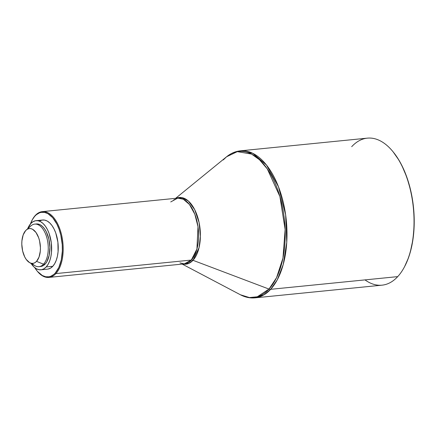 <?xml version="1.0" encoding="UTF-8"?>
<svg xmlns="http://www.w3.org/2000/svg" width="436" height="436" viewBox="0 0 436 436"><rect width="100%" height="100%" fill="white"/><g stroke="black" fill="none" stroke-linecap="round" stroke-linejoin="round"><path stroke-width="0.65" d="M182.204 264.096L240.389 294.758A73.422 38.602 -95.7 0 0 268.985 289.068A3.886 2.998 42.7 0 0 270.669 289.313A3.886 2.998 -137.3 0 1 268.985 289.068L257.305 296.78L249.436 297.565L240.389 294.758C245.163 297.281 250.035 298.311 255.006 297.853L263.9 294.878L270.669 289.313L397.708 276.626L270.669 289.313A73.875 38.842 84.3 0 1 255.006 297.853L382.045 285.166A73.875 38.842 -95.7 0 0 397.708 276.626A73.875 38.842 84.3 0 1 364.997 279.896M173.664 199.933L177.741 198.113A33.049 17.375 -95.7 0 1 197.192 222.186A33.049 17.375 -95.7 0 1 191.317 260.063L55.884 273.59L191.317 260.063L184.308 263.884A33.049 17.375 -95.7 0 0 191.317 260.063A3.886 2.998 -137.3 0 1 193.001 260.308A33.507 17.614 84.3 0 0 198.32 219.286A33.507 17.614 84.3 0 0 176.406 198.244L181.801 197.601L188.308 200.974L194.701 209.651L199.105 222.589L200.402 236.377L199.023 247.773L193.001 260.308L268.985 289.068L193.001 260.308A33.507 17.614 84.3 0 1 182.973 264.02L188.815 263.409L193.001 260.308A3.886 2.998 42.7 0 0 191.317 260.063L196.925 248.989L198.009 226.731L194.816 214.201L189.442 204.468L183.311 199.225L177.741 198.113L170.732 201.933M32.193 219.984A33.049 17.375 84.3 0 1 35.3 215.455L32.444 219.537L30.389 224.011A32.466 17.069 84.3 0 1 32.062 220.224A32.466 17.069 84.3 0 1 34.989 216.022L36.411 214.665L39.496 212.833L41.126 212.37L44.483 212.381L47.867 213.629L52.702 217.7L56.882 224.082L59.122 229.363L60.827 235.227L62.234 244.618L62.353 250.929L61.296 259.861L58.844 267.481L55.209 273.121L55.884 273.59L55.209 273.121L53.786 274.478L50.701 276.31L49.072 276.773L45.715 276.762L42.33 275.514L37.496 271.443A33.049 17.375 -95.7 0 0 55.884 273.59A33.049 17.375 84.3 0 1 48.876 277.41A33.049 17.375 84.3 0 1 37.311 271.225M34.613 267.415L37.136 271.018A32.466 17.069 84.3 0 0 55.209 273.121A32.466 17.069 84.3 0 0 59.122 229.363A32.466 17.069 84.3 0 0 34.989 216.022L35.3 215.455A33.049 17.375 -95.7 0 0 32.324 219.739L32.062 220.224M37.136 271.018A32.466 17.069 84.3 0 1 34.744 267.628M40.968 269.797L47.551 269.137A24.689 12.982 -95.7 0 0 52.789 266.287L46.205 266.941A24.689 12.982 84.3 0 1 40.968 269.797A24.689 12.982 84.3 0 1 31.114 263.507L33.921 266.908L36.411 268.761L38.984 269.71L41.54 269.715L43.976 268.783L46.205 266.941L52.789 266.287A24.689 12.982 -95.7 0 0 57.176 237.985A24.689 12.982 -95.7 0 0 42.646 220.006L36.063 220.66A24.689 12.982 84.3 0 1 50.592 238.645A24.689 12.982 84.3 0 1 46.205 266.941L48.14 264.271L49.699 260.864L50.832 256.859L51.492 252.406L51.312 242.852L49.181 233.663L47.475 229.647L45.426 226.235L43.109 223.548L40.619 221.695L38.046 220.747L35.496 220.741L33.054 221.679L30.825 223.515A24.689 12.982 84.3 0 1 36.063 220.66M27.648 228.775A24.689 12.982 84.3 0 1 30.825 223.515L27.648 228.775M38.995 266.674L40.641 266.51A21.386 11.243 -95.7 0 0 45.175 264.036L43.529 264.2A21.386 11.243 84.3 0 1 38.995 266.674A21.386 11.243 84.3 0 1 32.133 263.399M29.506 262.581L34.907 265.698A21.386 11.243 -95.7 0 0 43.529 264.2L36.559 261.355A17.495 9.2 84.3 0 1 29.506 262.581A17.495 9.2 84.3 0 1 22.029 247.544A17.495 9.2 84.3 0 1 25.664 230.579L27.239 229.276L28.967 228.617L30.782 228.622L32.602 229.292L36.008 232.508L38.668 237.773L39.589 240.934L40.423 247.703L40.308 251.054L39.038 257.049L36.559 261.355L34.984 262.657L33.256 263.322L31.441 263.317L29.621 262.646L26.215 259.431L24.759 257.011L22.634 251.005L21.8 244.236L21.914 240.885L23.184 234.89L25.664 230.579A17.495 9.2 84.3 0 1 26.253 230.001A17.495 9.2 84.3 0 1 38.869 238.361A17.495 9.2 84.3 0 1 36.559 261.355L43.529 264.2A21.386 11.243 -95.7 0 0 46.352 236.099A21.386 11.243 -95.7 0 0 30.929 225.881L26.253 230.001M40.603 266.51L43.246 265.628L45.175 264.036A21.386 11.243 -95.7 0 0 48.979 239.528A21.386 11.243 -95.7 0 0 36.39 223.951L34.744 224.115A21.386 11.243 84.3 0 1 47.333 239.691A21.386 11.243 84.3 0 1 43.529 264.2L45.175 264.036L46.848 261.72L49.186 255.3L49.895 247.348L48.876 239.075L46.276 231.734L44.499 228.775L42.494 226.453L40.341 224.845L38.112 224.028L35.899 224.022M30.209 226.584A21.386 11.243 84.3 0 1 34.744 224.115M48.123 269.061L50.56 268.124L52.789 266.287L54.718 263.611L56.282 260.205L57.416 256.199L58.075 251.746L57.895 242.198L55.764 233.004L54.059 228.993L52.009 225.576L49.693 222.894L47.202 221.041L44.63 220.093L42.074 220.087L39.638 221.019M55.884 273.59A33.049 17.375 -95.7 0 0 59.868 229.042A33.049 17.375 -95.7 0 0 35.3 215.455A33.049 17.375 84.3 0 1 42.308 211.634A33.049 17.375 84.3 0 1 61.759 235.707A33.049 17.375 84.3 0 1 55.884 273.59M268.985 289.068A73.422 38.602 -95.7 0 0 278.958 193.448A73.422 38.602 -95.7 0 0 226.606 156.758L237.304 151.652L251.534 154.072L259.464 159.729L267.284 168.895L279.901 196.532L285.128 229.51L282.964 258.047L276.571 277.639L268.985 289.068M223.254 159.93L226.606 156.758L175.637 198.32M270.669 289.313L277.258 279.863L283.209 264.554L286.752 242.4L285.629 214.801L278.49 186.799L266.483 165.037L252.782 153.314L240.323 150.834A73.875 38.842 84.3 0 1 283.803 204.642A73.875 38.842 84.3 0 1 270.669 289.313M351.694 146.687A73.875 38.842 84.3 0 1 392.82 151.483A73.875 38.842 84.3 0 1 404.363 267.061A73.875 38.842 84.3 0 1 397.708 276.626A73.875 38.842 -95.7 0 0 410.843 191.954A73.875 38.842 -95.7 0 0 367.363 138.147L240.323 150.834C235.358 151.363 230.786 153.341 226.606 156.758M404.363 267.061L404.619 266.576A73.292 38.532 -95.7 0 0 393.168 151.908L392.82 151.483M404.592 266.625L408.401 258.019L410.249 252.27L412.925 239.653L414.151 225.957L413.878 211.711L413.181 204.555L410.701 190.51L406.853 177.272L401.79 165.358L398.864 160.039L393.141 151.87M179.954 262.908L184.308 263.884L48.876 277.41M177.741 198.113L42.308 211.634"/></g></svg>
